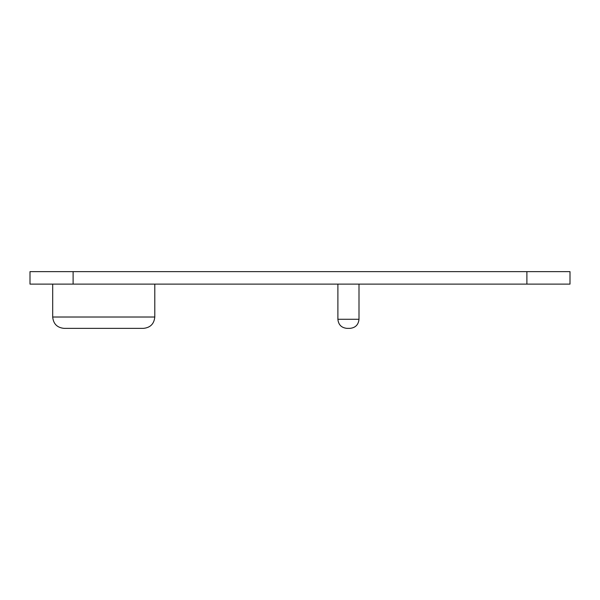 <?xml version="1.0" encoding="UTF-8"?>
<svg xmlns="http://www.w3.org/2000/svg" width="600" height="600" viewBox="0 0 600 600"><rect width="100%" height="100%" fill="white"/><g stroke="black" fill="none" stroke-linecap="round" stroke-linejoin="round"><path stroke-width="0.9" d="M570 284.115L30 284.115L30 271.635L570 271.635L570 284.115M526.89 284.115L526.89 271.635M73.11 284.115L73.11 271.635M346.965 328.365C341.468 327.81 338.438 324.788 337.89 319.282L358.995 319.282C358.44 324.788 355.418 327.81 349.913 328.365L346.965 328.365C341.468 327.81 338.438 324.788 337.89 319.282L337.89 284.115M349.913 328.365C355.418 327.81 358.44 324.788 358.995 319.282L358.995 284.115M143.445 328.365C150.322 327.675 154.102 323.895 154.792 317.017C154.102 323.895 150.322 327.675 143.445 328.365L64.035 328.365C57.157 327.675 53.377 323.895 52.688 317.017L52.688 284.115M64.035 328.365C57.157 327.675 53.377 323.895 52.688 317.017L154.792 317.017L154.792 284.115"/></g></svg>
